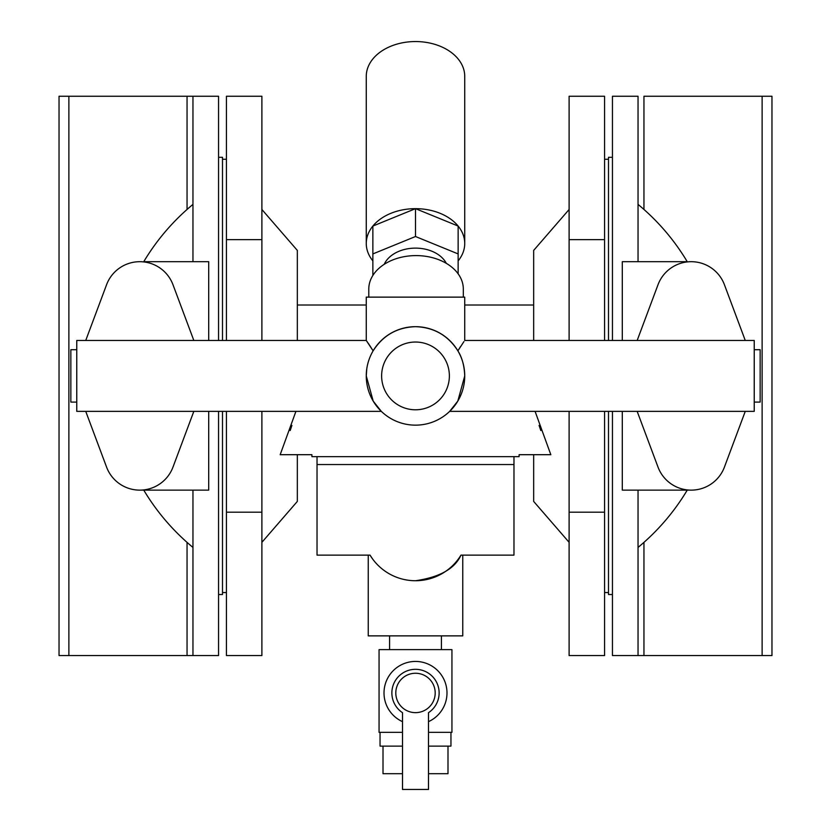 <?xml version="1.0" encoding="UTF-8"?>
<svg xmlns="http://www.w3.org/2000/svg" width="831" height="831" viewBox="0 0 831 831"><rect width="100%" height="100%" fill="white"/><g stroke="black" fill="none" stroke-linecap="round" stroke-linejoin="round"><path stroke-width="1.25" d="M428.495 712.686L428.495 789.45L402.505 789.45L402.505 712.686A23.632 23.632 0 0 1 415.5 669.319A23.632 23.632 0 0 1 428.495 712.686M428.495 721.651A31.516 31.516 0 0 0 415.5 661.434A31.516 31.516 0 0 0 402.505 721.651M435.195 692.95A19.695 19.695 0 0 0 415.5 673.255A19.695 19.695 0 0 0 395.805 692.95A19.695 19.695 0 0 0 415.5 712.645A19.695 19.695 0 0 0 435.195 692.95M402.505 732.34L379.061 732.34L379.061 649.624L451.939 649.624L451.939 732.34L428.495 732.34M380.047 732.34L380.047 746.124L402.505 746.124M428.495 746.124L450.953 746.124L450.953 732.34M389.583 635.871L389.583 649.624M441.417 635.871L441.417 649.624M428.495 773.692L447.992 773.692L447.992 746.124M402.505 773.692L383.008 773.692L383.008 746.124M295.919 411.366L280.172 454.692L311.905 454.692L311.905 456.655L519.095 456.655L519.095 454.692L550.828 454.692L535.081 411.366M533.668 454.692L533.668 501.425L569.11 542.331M539.08 425.41L540.815 430.531M291.92 425.41L290.185 430.531M569.11 209.495L533.668 250.401L533.668 340.461M569.11 655.566L569.11 512.187L604.563 512.187L604.563 655.566L569.11 655.566M569.11 239.64L604.563 239.64L604.563 96.251L569.11 96.251L569.11 340.461M569.11 411.366L569.11 512.187M297.332 454.692L297.332 501.425L261.89 542.331M368.787 297.134L368.787 289.011A47.263 33.427 0 0 1 416.051 255.595A47.263 33.427 0 0 1 463.314 289.011L463.314 297.134M604.563 239.64L604.563 340.461M604.563 411.366L604.563 512.187M297.332 305.008L366.263 305.008M464.737 305.008L533.668 305.008M261.89 209.495L297.332 250.401L297.332 340.461M261.89 239.64L226.437 239.64L226.437 96.251L261.89 96.251L261.89 340.461M261.89 411.366L261.89 512.187L226.437 512.187L226.437 655.566L261.89 655.566L261.89 512.187M513.974 456.655L513.974 555.129L460.966 555.129A53.174 53.174 0 0 1 370.034 555.129L317.026 555.129L317.026 464.539L513.974 464.539M317.026 456.655L317.026 464.539M446.309 263.334A32.814 23.206 180 0 0 414.773 248.126A32.814 23.206 180 0 0 384.223 264.3M226.437 239.64L226.437 340.461M226.437 411.366L226.437 512.187M458.141 273.804L458.141 253.922L415.5 236.513L372.859 253.922L372.859 275.435M608.5 159.272L604.563 159.272M608.5 592.545L604.563 592.545M370.034 555.129L372.62 559.003M415.5 580.734C439.724 577.233 454.879 568.695 460.966 555.129M462.763 555.129L462.763 635.871L368.237 635.871L368.237 555.129M372.859 253.922L372.859 226.063A49.237 34.819 180 0 0 366.263 243.473A49.237 34.819 180 0 0 372.859 260.882M458.141 253.922L458.141 226.063L415.5 208.664L372.859 226.063A49.237 34.819 180 0 1 415.5 208.664L415.5 236.513M608.5 411.366L608.5 594.518L612.447 594.518M612.447 157.308L608.5 157.308L608.5 340.461M222.5 159.272L226.437 159.272M222.5 592.545L226.437 592.545M458.141 260.882A49.237 34.819 180 0 0 464.737 243.473A49.237 34.819 180 0 0 458.141 226.063A49.237 34.819 180 0 0 415.5 208.664M218.553 594.518L222.5 594.518L222.5 411.366M222.5 340.461L222.5 157.308L218.553 157.308M464.737 243.473L464.737 76.369A49.237 34.819 180 0 0 415.5 41.55A49.237 34.819 180 0 0 366.263 76.369L366.263 243.473M612.447 411.366L612.447 655.566L638.042 655.566L638.042 490.134M638.042 261.682L638.042 96.251L612.447 96.251L612.447 340.461M192.958 490.134L192.958 655.566L218.553 655.566L218.553 411.366M218.553 340.461L218.553 96.251L192.958 96.251L192.958 261.682M622.294 411.366L622.294 490.134L689.252 490.134A35.453 35.453 0 0 0 690.239 490.124M638.042 204.395A222.542 222.542 0 0 1 687.237 261.682L622.294 261.682L622.294 340.461M638.042 547.432A222.542 222.542 0 0 0 687.237 490.134L689.252 490.134M689.252 261.682A35.453 35.453 0 0 1 690.239 261.703M192.958 547.432A222.542 222.542 0 0 1 143.763 490.134L141.748 490.134A35.453 35.453 0 0 1 140.761 490.124M208.706 411.366L208.706 490.134L141.748 490.134M192.958 204.395A222.542 222.542 0 0 0 143.763 261.682L208.706 261.682L208.706 340.461M745.262 340.461L724.424 284.721A35.453 35.453 0 0 0 658.017 284.721L637.169 340.461M745.262 411.366L724.424 467.105A35.453 35.453 0 0 1 658.017 467.105L637.169 411.366M141.748 261.682A35.453 35.453 0 0 0 140.761 261.703M458.068 350.526L460.561 346.537M463.937 341.572L457.881 350.848C462.057 357.392 464.342 365.754 464.737 375.913L457.808 401.093L449.664 411.366L754.236 411.366L754.236 340.461L464.737 340.461L464.737 297.134L366.263 297.134L366.263 340.461L76.764 340.461L76.764 411.366L381.336 411.366L373.192 401.093L366.263 375.913L366.783 368.787M762.12 655.566L762.12 96.251L771.968 96.251L771.968 655.566L634.105 655.566M762.12 96.251L643.952 96.251L643.952 209.454M85.738 340.461L106.576 284.721A35.453 35.453 0 0 1 172.983 284.721L193.831 340.461M85.738 411.366L106.576 467.105A35.453 35.453 0 0 0 172.983 467.105L193.831 411.366M464.737 375.913A49.237 49.237 0 0 0 415.5 326.676A49.237 49.237 0 0 0 366.263 375.913A49.237 49.237 0 0 0 415.5 425.15A49.237 49.237 0 0 0 464.737 375.913M457.881 350.848C447.982 335.371 433.855 327.31 415.5 326.676C397.145 327.31 383.018 335.371 373.119 350.848L366.263 340.461M366.336 340.565L366.751 341.146M366.824 341.24L367.427 342.102M368.06 343.006L369.006 344.377M369.442 345.031L373.119 350.848M754.236 349.716L760.147 349.716L760.147 402.1L754.236 402.1M196.895 96.251L59.032 96.251L59.032 655.566L68.88 655.566L68.88 96.251M196.895 655.566L68.88 655.566M76.764 349.716L70.853 349.716L70.853 402.1L76.764 402.1M381.626 375.913A33.874 33.874 0 0 0 415.5 409.787A33.874 33.874 0 0 0 449.374 375.913A33.874 33.874 0 0 0 415.5 342.04A33.874 33.874 0 0 0 381.626 375.913M643.952 655.566L643.952 542.373M187.048 655.566L187.048 542.373M187.048 209.454L187.048 96.251"/></g></svg>
